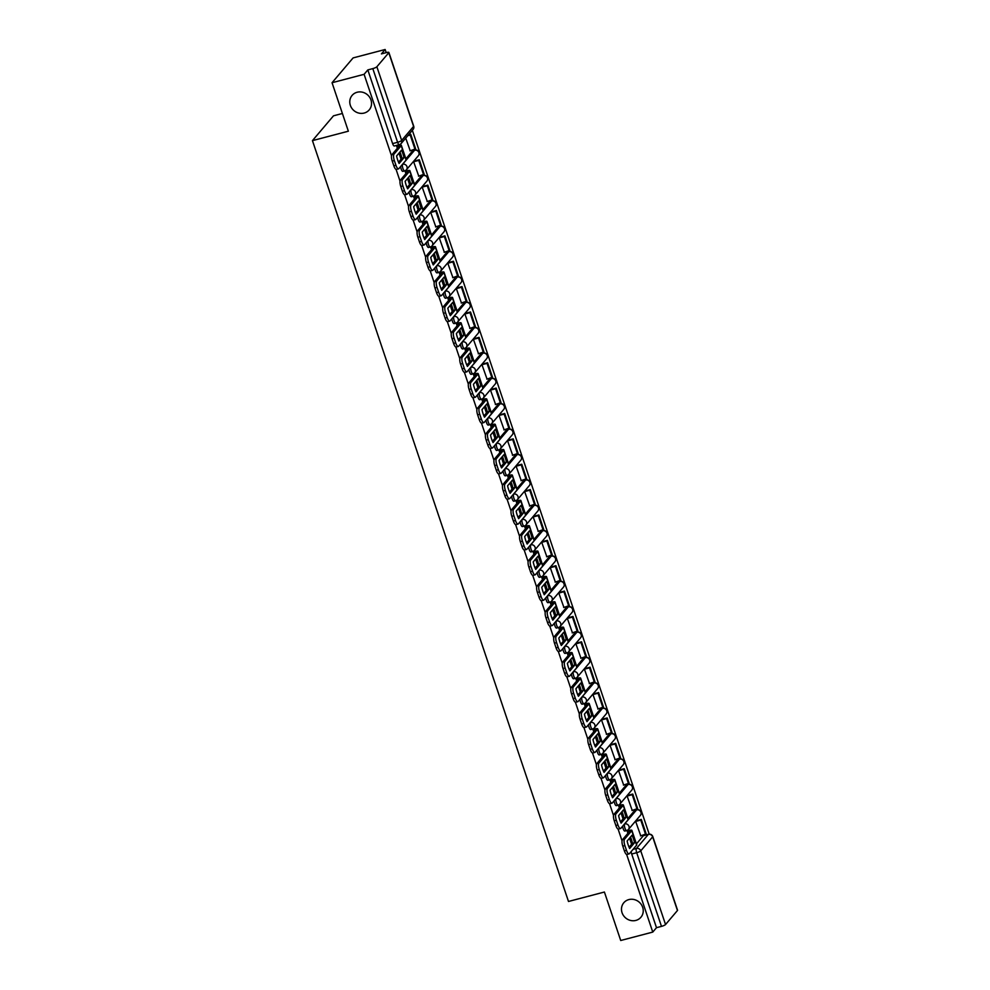 <?xml version="1.0" encoding="UTF-8"?>
<svg xmlns="http://www.w3.org/2000/svg" width="990" height="990" viewBox="0 0 990 990"><rect width="100%" height="100%" fill="white"/><g stroke="black" fill="none" stroke-linecap="round" stroke-linejoin="round"><path stroke-width="1.49" d="M628.86 899.588A11.212 10.407 40.3 0 1 641.248 904.452A11.212 10.407 40.3 0 1 640.914 917.26A11.212 10.407 40.3 0 1 635.865 920.415A11.212 10.407 40.3 0 1 623.477 915.552A11.212 10.407 40.3 0 1 623.811 902.744A11.212 10.407 40.3 0 1 628.86 899.588M357.155 92.243A11.212 10.407 40.3 0 1 369.542 97.094A11.212 10.407 40.3 0 1 369.208 109.902A11.212 10.407 40.3 0 1 364.159 113.058A11.212 10.407 40.3 0 1 351.772 108.207A11.212 10.407 40.3 0 1 352.106 95.399A11.212 10.407 40.3 0 1 357.155 92.243M622.636 826.217A3.502 1.089 75.3 0 0 623.156 828.642A3.502 1.089 75.3 0 0 624.888 831.043L626.658 830.573A3.502 1.089 -104.7 0 1 624.925 828.172A3.502 1.089 -104.7 0 1 624.678 823.928L636.582 809.882A3.502 1.089 -104.7 0 1 636.793 809.746A3.502 1.089 -104.7 0 1 637.102 809.795M614.097 800.836A3.502 1.089 75.3 0 0 614.617 803.274A3.502 1.089 75.3 0 0 616.349 805.662L618.119 805.204A3.502 1.089 -104.7 0 1 616.386 802.803A3.502 1.089 -104.7 0 1 616.139 798.559L628.044 784.513A3.502 1.089 -104.7 0 1 628.254 784.377A3.502 1.089 -104.7 0 1 628.563 784.427M605.558 775.467A3.502 1.089 75.3 0 0 606.078 777.893A3.502 1.089 75.3 0 0 607.811 780.293L609.58 779.823A3.502 1.089 -104.7 0 1 607.848 777.435A3.502 1.089 -104.7 0 1 607.6 773.19L619.517 759.144A3.502 1.089 -104.7 0 1 619.715 759.008A3.502 1.089 -104.7 0 1 620.025 759.058M597.019 750.098A3.502 1.089 75.3 0 0 597.539 752.524A3.502 1.089 75.3 0 0 599.272 754.924L601.041 754.454A3.502 1.089 -104.7 0 1 599.309 752.054A3.502 1.089 -104.7 0 1 599.061 747.809L610.979 733.776A3.502 1.089 -104.7 0 1 611.177 733.64A3.502 1.089 -104.7 0 1 611.486 733.677M588.481 724.73A3.502 1.089 75.3 0 0 589 727.155A3.502 1.089 75.3 0 0 590.733 729.556L592.503 729.086A3.502 1.089 -104.7 0 1 590.77 726.685A3.502 1.089 -104.7 0 1 590.523 722.44L602.44 708.395A3.502 1.089 -104.7 0 1 602.638 708.258A3.502 1.089 -104.7 0 1 602.947 708.308M579.942 699.348A3.502 1.089 75.3 0 0 580.462 701.786A3.502 1.089 75.3 0 0 582.194 704.175L583.964 703.717A3.502 1.089 -104.7 0 1 582.231 701.316A3.502 1.089 -104.7 0 1 581.984 697.071L593.901 683.026A3.502 1.089 -104.7 0 1 594.099 682.89A3.502 1.089 -104.7 0 1 594.408 682.939M571.403 673.98A3.502 1.089 75.3 0 0 571.923 676.405A3.502 1.089 75.3 0 0 573.656 678.806L575.425 678.336A3.502 1.089 -104.7 0 1 573.693 675.947A3.502 1.089 -104.7 0 1 573.445 671.703L585.362 657.657A3.502 1.089 -104.7 0 1 585.56 657.521A3.502 1.089 -104.7 0 1 585.87 657.558M562.865 648.611A3.502 1.089 75.3 0 0 563.384 651.036A3.502 1.089 75.3 0 0 565.117 653.437L566.886 652.967A3.502 1.089 -104.7 0 1 565.154 650.566A3.502 1.089 -104.7 0 1 564.906 646.322L576.824 632.288A3.502 1.089 -104.7 0 1 577.021 632.152A3.502 1.089 -104.7 0 1 577.331 632.189M554.326 623.242A3.502 1.089 75.3 0 0 554.846 625.668A3.502 1.089 75.3 0 0 556.578 628.056L558.348 627.598A3.502 1.089 -104.7 0 1 556.615 625.197A3.502 1.089 -104.7 0 1 556.368 620.953L568.285 606.907A3.502 1.089 -104.7 0 1 568.483 606.771A3.502 1.089 -104.7 0 1 568.792 606.821M545.787 597.861A3.502 1.089 75.3 0 0 546.307 600.287A3.502 1.089 75.3 0 0 548.039 602.687L549.809 602.229A3.502 1.089 -104.7 0 1 548.076 599.829A3.502 1.089 -104.7 0 1 547.829 595.584L559.746 581.538A3.502 1.089 -104.7 0 1 559.944 581.402A3.502 1.089 -104.7 0 1 560.253 581.452M537.248 572.492A3.502 1.089 75.3 0 0 537.768 574.918A3.502 1.089 75.3 0 0 539.5 577.318L541.27 576.848A3.502 1.089 -104.7 0 1 539.538 574.46A3.502 1.089 -104.7 0 1 539.29 570.215L551.207 556.17A3.502 1.089 -104.7 0 1 551.405 556.034A3.502 1.089 -104.7 0 1 551.715 556.071M528.71 547.124A3.502 1.089 75.3 0 0 529.229 549.549A3.502 1.089 75.3 0 0 530.962 551.95L532.731 551.48A3.502 1.089 -104.7 0 1 530.999 549.079A3.502 1.089 -104.7 0 1 530.751 544.834L542.668 530.801A3.502 1.089 -104.7 0 1 542.866 530.652A3.502 1.089 -104.7 0 1 543.176 530.702M520.171 521.742A3.502 1.089 75.3 0 0 520.691 524.18A3.502 1.089 75.3 0 0 522.423 526.569L524.193 526.111A3.502 1.089 -104.7 0 1 522.46 523.71A3.502 1.089 -104.7 0 1 522.213 519.465L534.13 505.42A3.502 1.089 -104.7 0 1 534.328 505.284A3.502 1.089 -104.7 0 1 534.637 505.333M511.632 496.374A3.502 1.089 75.3 0 0 512.152 498.799A3.502 1.089 75.3 0 0 513.884 501.2L515.654 500.742A3.502 1.089 -104.7 0 1 513.921 498.341A3.502 1.089 -104.7 0 1 513.674 494.097L525.591 480.051A3.502 1.089 -104.7 0 1 525.789 479.915A3.502 1.089 -104.7 0 1 526.098 479.964M503.093 471.005A3.502 1.089 75.3 0 0 503.613 473.43A3.502 1.089 75.3 0 0 505.346 475.831L507.115 475.361A3.502 1.089 -104.7 0 1 505.383 472.973A3.502 1.089 -104.7 0 1 505.135 468.728L517.052 454.682A3.502 1.089 -104.7 0 1 517.25 454.546A3.502 1.089 -104.7 0 1 517.56 454.583M494.555 445.636A3.502 1.089 75.3 0 0 495.074 448.062A3.502 1.089 75.3 0 0 496.807 450.462L498.576 449.992A3.502 1.089 -104.7 0 1 496.844 447.591A3.502 1.089 -104.7 0 1 496.596 443.347L508.514 429.301A3.502 1.089 -104.7 0 1 508.712 429.165A3.502 1.089 -104.7 0 1 509.021 429.214M486.016 420.255A3.502 1.089 75.3 0 0 486.536 422.693A3.502 1.089 75.3 0 0 488.268 425.081L490.038 424.623A3.502 1.089 -104.7 0 1 488.305 422.223A3.502 1.089 -104.7 0 1 488.058 417.978L499.975 403.932A3.502 1.089 -104.7 0 1 500.173 403.796A3.502 1.089 -104.7 0 1 500.482 403.846M477.477 394.886A3.502 1.089 75.3 0 0 477.997 397.312A3.502 1.089 75.3 0 0 479.729 399.713L481.499 399.242A3.502 1.089 -104.7 0 1 479.766 396.854A3.502 1.089 -104.7 0 1 479.519 392.609L491.436 378.564A3.502 1.089 -104.7 0 1 491.634 378.428A3.502 1.089 -104.7 0 1 491.943 378.477M468.938 369.518A3.502 1.089 75.3 0 0 469.458 371.943A3.502 1.089 75.3 0 0 471.19 374.344L472.96 373.874A3.502 1.089 -104.7 0 1 471.228 371.473A3.502 1.089 -104.7 0 1 470.98 367.228L482.897 353.195A3.502 1.089 -104.7 0 1 483.095 353.059A3.502 1.089 -104.7 0 1 483.405 353.096M460.4 344.149A3.502 1.089 75.3 0 0 460.919 346.574A3.502 1.089 75.3 0 0 462.652 348.975L464.421 348.505A3.502 1.089 -104.7 0 1 462.689 346.104A3.502 1.089 -104.7 0 1 462.441 341.859L474.358 327.814A3.502 1.089 -104.7 0 1 474.557 327.678A3.502 1.089 -104.7 0 1 474.866 327.727M451.861 318.768A3.502 1.089 75.3 0 0 452.381 321.206A3.502 1.089 75.3 0 0 454.113 323.594L455.883 323.136A3.502 1.089 -104.7 0 1 454.15 320.735A3.502 1.089 -104.7 0 1 453.903 316.491L465.82 302.445A3.502 1.089 -104.7 0 1 466.018 302.309A3.502 1.089 -104.7 0 1 466.327 302.358M443.322 293.399A3.502 1.089 75.3 0 0 443.842 295.824A3.502 1.089 75.3 0 0 445.574 298.225L447.344 297.755A3.502 1.089 -104.7 0 1 445.611 295.367A3.502 1.089 -104.7 0 1 445.364 291.122L457.281 277.076A3.502 1.089 -104.7 0 1 457.479 276.94A3.502 1.089 -104.7 0 1 457.788 276.977M434.796 268.03A3.502 1.089 75.3 0 0 435.303 270.456A3.502 1.089 75.3 0 0 437.036 272.856L438.805 272.386A3.502 1.089 -104.7 0 1 437.073 269.985A3.502 1.089 -104.7 0 1 436.825 265.741L448.742 251.708A3.502 1.089 -104.7 0 1 448.94 251.571A3.502 1.089 -104.7 0 1 449.25 251.608M426.257 242.661A3.502 1.089 75.3 0 0 426.764 245.087A3.502 1.089 75.3 0 0 428.497 247.475L430.266 247.017A3.502 1.089 -104.7 0 1 428.534 244.617A3.502 1.089 -104.7 0 1 428.286 240.372L440.204 226.326A3.502 1.089 -104.7 0 1 440.401 226.19A3.502 1.089 -104.7 0 1 440.711 226.24M417.718 217.28A3.502 1.089 75.3 0 0 418.226 219.706A3.502 1.089 75.3 0 0 419.958 222.106L421.728 221.649A3.502 1.089 -104.7 0 1 419.995 219.248A3.502 1.089 -104.7 0 1 419.748 215.003L431.665 200.958A3.502 1.089 -104.7 0 1 431.863 200.822A3.502 1.089 -104.7 0 1 432.172 200.871M409.179 191.912A3.502 1.089 75.3 0 0 409.687 194.337A3.502 1.089 75.3 0 0 411.419 196.738L413.189 196.268A3.502 1.089 -104.7 0 1 411.456 193.879A3.502 1.089 -104.7 0 1 411.209 189.635L423.126 175.589A3.502 1.089 -104.7 0 1 423.324 175.453A3.502 1.089 -104.7 0 1 423.633 175.49M400.641 166.543A3.502 1.089 75.3 0 0 401.148 168.968A3.502 1.089 75.3 0 0 402.881 171.369L404.65 170.899A3.502 1.089 -104.7 0 1 402.918 168.498A3.502 1.089 -104.7 0 1 402.67 164.253L414.587 150.22A3.502 1.089 -104.7 0 1 414.785 150.072A3.502 1.089 -104.7 0 1 415.095 150.121M649.217 834.174L412.347 130.333M386.199 52.631L385.147 49.5L381.41 53.893L386.409 52.581A3.502 0.705 -18.6 0 1 388.884 52.458A3.502 0.705 -18.6 0 1 388.785 52.73L376.868 66.763L401.668 140.444L413.585 126.398L388.785 52.73M342.392 113.479L333.494 115.818L312.444 140.63L348.356 131.2L332.046 82.727L364.097 74.312L391.496 155.752M332.046 82.727L353.096 57.915L385.147 49.5M636.434 843.888L643.351 835.721L648.351 834.409A3.502 1.089 -104.7 0 1 648.549 834.273A3.502 1.089 -104.7 0 1 648.858 834.323M312.444 140.63L568.495 901.469L604.407 892.027L620.718 940.5L652.769 932.085L626.633 854.444M396.087 169.389L400.034 181.133M404.625 194.77L408.573 206.502M413.164 220.139L417.112 231.87M421.703 245.508L425.65 257.239M430.242 270.876L434.189 282.62M438.78 296.257L442.728 307.989M447.319 321.626L451.267 333.358M455.858 346.995L459.805 358.726M464.397 372.364L468.344 384.108M472.935 397.745L476.883 409.476M481.474 423.114L485.422 434.845M490.013 448.482L493.961 460.226M498.552 473.864L502.499 485.595M507.09 499.232L511.038 510.964M515.629 524.601L519.577 536.332M524.168 549.97L528.115 561.714M532.707 575.351L536.654 587.082M541.245 600.72L545.193 612.451M549.784 626.088L553.732 637.82M558.323 651.457L562.271 663.201M566.862 676.838L570.809 688.57M575.4 702.207L579.348 713.938M583.939 727.576L587.887 739.307M592.478 752.945L596.425 764.688M601.017 778.326L604.964 790.057M609.555 803.694L613.503 815.426M618.094 829.063L622.042 840.807M677.457 910.503L652.658 836.822A3.502 0.705 -18.6 0 0 652.769 836.55L677.556 910.231A3.502 0.705 161.4 0 1 677.457 910.503L665.54 924.536A3.502 0.705 161.4 0 1 661.481 926.38L636.681 852.699A3.502 1.089 -104.7 0 1 636.434 848.455L648.351 834.409A3.502 3.255 -139.7 0 1 652.658 836.822L640.753 850.868L665.54 924.536M652.769 932.085L656.494 927.692L661.481 926.38M367.822 69.919L392.609 143.6L397.609 142.288A3.502 0.705 161.4 0 0 401.668 140.444A3.502 3.255 40.3 0 1 399.539 144.54A3.502 1.089 -104.7 0 1 399.341 144.676A3.502 1.089 -104.7 0 1 397.609 142.288L372.809 68.607L367.822 69.919L364.097 74.312M372.809 68.607A3.502 0.705 -18.6 0 0 376.868 66.763M405.714 138.142L410.219 150.789M414.315 161.073L413.647 161.729L418.758 176.158M405.912 171.06L405.232 171.654L405.9 173.634M422.854 186.442L422.186 187.098L427.296 201.527M414.451 196.441L413.771 197.022L414.439 199.015M431.393 211.81L430.724 212.479L435.835 226.896M422.99 221.81L422.309 222.404L422.978 224.383M439.931 237.179L439.263 237.847L444.374 252.277M431.529 247.178L430.848 247.772L431.516 249.752M448.458 262.56L447.802 263.216L452.913 277.646M440.067 272.547L439.387 273.141L440.055 275.121M456.996 287.929L456.341 288.597L461.451 303.014M448.606 297.928L447.925 298.51L448.594 300.502M465.535 313.298L464.879 313.966L469.99 328.383M457.145 323.297L456.464 323.891L457.132 325.871M474.074 338.667L473.418 339.335L478.529 353.764M465.684 348.666L465.003 349.26L465.671 351.24M482.613 364.048L481.957 364.704L487.068 379.133M474.222 374.034L473.542 374.628L474.21 376.608M491.151 389.417L490.496 390.085L495.606 404.502M482.761 399.416L482.081 400.01L482.749 401.989M499.69 414.785L499.034 415.454L504.145 429.87M491.3 424.784L490.619 425.378L491.288 427.358M508.229 440.166L507.573 440.822L512.684 455.252M499.839 450.153L499.158 450.747L499.826 452.727M516.768 465.535L516.112 466.191L521.223 480.62M508.377 475.522L507.697 476.116L508.365 478.108M525.306 490.904L524.65 491.572L529.761 505.989M516.916 500.903L516.236 501.497L516.904 503.477M533.845 516.273L533.189 516.941L538.3 531.37M525.455 526.272L524.774 526.866L525.442 528.846M542.384 541.654L541.728 542.31L546.839 556.739M533.994 551.64L533.313 552.234L533.981 554.214M550.923 567.023L550.267 567.678L555.378 582.108M542.532 577.021L541.852 577.603L542.52 579.596M559.461 592.391L558.806 593.06L563.916 607.476M551.071 602.39L550.39 602.984L551.059 604.964M568 617.76L567.344 618.428L572.455 632.857M559.61 627.759L558.929 628.353L559.597 630.333M576.539 643.141L575.883 643.797L580.994 658.226M568.149 653.128L567.468 653.722L568.136 655.702M585.078 668.51L584.422 669.178L589.533 683.595M576.687 678.509L576.007 679.091L576.675 681.083M593.616 693.879L592.961 694.547L598.071 708.964M585.226 703.878L584.546 704.472L585.214 706.452M602.155 719.247L601.499 719.916L606.61 734.345M593.765 729.246L593.084 729.84L593.753 731.82M610.694 744.629L610.038 745.284L615.149 759.714M602.304 754.615L601.623 755.209L602.291 757.189M619.233 769.997L618.577 770.666L623.688 785.082M610.842 779.996L610.162 780.59L610.83 782.57M627.771 795.366L627.115 796.034L632.226 810.451M619.381 805.365L618.701 805.959L619.369 807.939M636.31 820.747L635.654 821.403L640.765 835.832M627.92 830.734L627.239 831.328L627.908 833.308M627.895 818.52L634.813 810.352L636.582 809.882A3.502 3.255 -139.7 0 1 640.357 815.413A3.502 3.502 0 0 0 636.793 809.746L635.023 810.216A3.502 1.089 75.3 0 0 634.813 810.352M619.356 793.139L626.274 784.983L628.044 784.513A3.502 3.255 -139.7 0 1 631.818 790.032A3.502 3.502 0 0 0 628.254 784.377L626.484 784.847A3.502 1.089 75.3 0 0 626.274 784.983M610.818 767.77L617.735 759.615L619.517 759.144A3.502 3.255 -139.7 0 1 623.279 764.664A3.502 3.502 0 0 0 619.715 759.008L617.946 759.479A3.502 1.089 75.3 0 0 617.735 759.615M602.279 742.401L609.197 734.234L610.979 733.776A3.502 3.255 -139.7 0 1 614.74 739.295A3.502 3.502 0 0 0 611.177 733.64L609.407 734.097A3.502 1.089 75.3 0 0 609.197 734.234M593.74 717.032L600.658 708.865L602.44 708.395A3.502 3.255 -139.7 0 1 606.202 713.914A3.502 3.502 0 0 0 602.638 708.258L600.868 708.729A3.502 1.089 75.3 0 0 600.658 708.865M585.201 691.651L592.119 683.496L593.901 683.026A3.502 3.255 -139.7 0 1 597.663 688.545A3.502 3.502 0 0 0 594.099 682.89L592.329 683.36A3.502 1.089 75.3 0 0 592.119 683.496M576.663 666.282L583.58 658.115L585.362 657.657A3.502 3.255 -139.7 0 1 589.124 663.176A3.502 3.502 0 0 0 585.56 657.521L583.791 657.979A3.502 1.089 75.3 0 0 583.58 658.115M568.124 640.914L575.042 632.746L576.824 632.288A3.502 3.255 -139.7 0 1 580.586 637.808A3.502 3.502 0 0 0 577.021 632.152L575.252 632.61A3.502 1.089 75.3 0 0 575.042 632.746M559.585 615.545L566.503 607.377L568.285 606.907A3.502 3.255 -139.7 0 1 572.047 612.426A3.502 3.502 0 0 0 568.483 606.771L566.713 607.241A3.502 1.089 75.3 0 0 566.503 607.377M551.046 590.164L557.964 582.009L559.746 581.538A3.502 3.255 -139.7 0 1 563.508 587.058A3.502 3.502 0 0 0 559.944 581.402L558.174 581.873A3.502 1.089 75.3 0 0 557.964 582.009M542.508 564.795L549.425 556.628L551.207 556.17A3.502 3.255 -139.7 0 1 554.969 561.689A3.502 3.502 0 0 0 551.405 556.034L549.636 556.491A3.502 1.089 75.3 0 0 549.425 556.628M533.969 539.426L540.886 531.259L542.668 530.801A3.502 3.255 -139.7 0 1 546.431 536.32A3.502 3.502 0 0 0 542.866 530.652L541.097 531.123A3.502 1.089 75.3 0 0 540.886 531.259M525.43 514.045L532.348 505.89L534.13 505.42A3.502 3.255 -139.7 0 1 537.892 510.939A3.502 3.502 0 0 0 534.328 505.284L532.558 505.754A3.502 1.089 75.3 0 0 532.348 505.89M516.891 488.676L523.809 480.521L525.591 480.051A3.502 3.255 -139.7 0 1 529.353 485.57A3.502 3.502 0 0 0 525.789 479.915L524.019 480.385A3.502 1.089 75.3 0 0 523.809 480.521M508.353 463.308L515.27 455.14L517.052 454.682A3.502 3.255 -139.7 0 1 520.814 460.202A3.502 3.502 0 0 0 517.25 454.546L515.481 455.004A3.502 1.089 75.3 0 0 515.27 455.14M499.814 437.939L506.732 429.771L508.514 429.301A3.502 3.255 -139.7 0 1 512.275 434.833A3.502 3.502 0 0 0 508.712 429.165L506.942 429.635A3.502 1.089 75.3 0 0 506.732 429.771M491.275 412.558L498.193 404.403L499.975 403.932A3.502 3.255 -139.7 0 1 503.737 409.452A3.502 3.502 0 0 0 500.173 403.796L498.403 404.267A3.502 1.089 75.3 0 0 498.193 404.403M482.736 387.189L489.654 379.034L491.436 378.564A3.502 3.255 -139.7 0 1 495.198 384.083A3.502 3.502 0 0 0 491.634 378.428L489.864 378.885A3.502 1.089 75.3 0 0 489.654 379.034M474.198 361.82L481.115 353.653L482.897 353.195A3.502 3.255 -139.7 0 1 486.659 358.714A3.502 3.502 0 0 0 483.095 353.059L481.326 353.517A3.502 1.089 75.3 0 0 481.115 353.653M465.659 336.452L472.577 328.284L474.358 327.814A3.502 3.255 -139.7 0 1 478.121 333.333A3.502 3.502 0 0 0 474.557 327.678L472.787 328.148A3.502 1.089 75.3 0 0 472.577 328.284M457.12 311.07L464.05 302.915L465.82 302.445A3.502 3.255 -139.7 0 1 469.582 307.964A3.502 3.502 0 0 0 466.018 302.309L464.248 302.779A3.502 1.089 75.3 0 0 464.05 302.915M448.581 285.702L455.511 277.534L457.281 277.076A3.502 3.255 -139.7 0 1 461.043 282.596A3.502 3.502 0 0 0 457.479 276.94L455.709 277.398A3.502 1.089 75.3 0 0 455.511 277.534M440.043 260.333L446.973 252.165L448.742 251.708A3.502 3.255 -139.7 0 1 452.504 257.227A3.502 3.502 0 0 0 448.94 251.571L447.171 252.029A3.502 1.089 75.3 0 0 446.973 252.165M431.504 234.964L438.434 226.797L440.204 226.326A3.502 3.255 -139.7 0 1 443.966 231.846A3.502 3.502 0 0 0 440.401 226.19L438.632 226.661A3.502 1.089 75.3 0 0 438.434 226.797M422.965 209.583L429.895 201.428L431.665 200.958A3.502 3.255 -139.7 0 1 435.427 206.477A3.502 3.502 0 0 0 431.863 200.822L430.093 201.292A3.502 1.089 75.3 0 0 429.895 201.428M414.426 184.214L421.356 176.047L423.126 175.589A3.502 3.255 -139.7 0 1 426.888 181.108A3.502 3.502 0 0 0 423.324 175.453L421.554 175.911A3.502 1.089 75.3 0 0 421.356 176.047M405.888 158.846L412.818 150.678L414.587 150.22A3.502 3.255 -139.7 0 1 418.349 155.739A3.502 3.502 0 0 0 414.785 150.072L413.016 150.542A3.502 1.089 75.3 0 0 412.818 150.678M397.374 145.691L396.693 146.285L397.361 148.265M629.541 838.184L631.595 844.284M398.995 153.141L401.049 159.242M407.534 178.509L409.588 184.61M416.072 203.878L418.127 209.991M424.611 229.247L426.665 235.36M433.15 254.628L435.204 260.729M441.689 279.997L443.743 286.11M450.227 305.365L452.282 311.479M458.766 330.734L460.82 336.848M467.305 356.115L469.359 362.216M475.844 381.484L477.898 387.597M484.382 406.853L486.437 412.966M492.921 432.234L494.975 438.335M501.46 457.603L503.514 463.704M509.999 482.971L512.053 489.085M518.537 508.34L520.591 514.454M527.076 533.721L529.13 539.822M535.615 559.09L537.669 565.191M544.154 584.459L546.208 590.572M552.692 609.828L554.746 615.941M561.231 635.209L563.285 641.31M569.77 660.577L571.824 666.691M578.308 685.946L580.363 692.06M586.847 711.315L588.902 717.428M595.386 736.696L597.44 742.797M603.925 762.065L605.979 768.178M612.464 787.434L614.518 793.547M621.002 812.815L623.057 818.916M656.494 927.692L631.694 854.011A3.502 1.089 -104.7 0 1 631.175 851.586M392.609 143.6A3.502 1.089 75.3 0 0 394.342 145.988L399.341 144.676A3.502 3.502 0 0 0 401.123 143.562L413.028 129.517A3.502 3.502 0 0 0 413.684 126.126L388.884 52.458M402.93 153.735A10.865 3.378 75.3 0 0 401.482 150.208L396.594 155.975A10.865 3.378 -104.7 0 0 399.106 163.449L403.994 157.695A10.865 3.378 75.3 0 0 402.93 153.735M398.537 162.212L401.903 158.239A10.865 3.378 75.3 0 0 400.839 154.279A10.865 3.378 75.3 0 0 399.96 152.002M396.718 146.359L399.118 146.198L391.867 154.737L393.971 154.18L401.21 145.654A4.381 0.891 -18.6 0 0 401.334 145.307A4.381 0.891 -18.6 0 0 398.228 145.468L397.139 145.753M409.984 150.839L415.639 148.859L410.763 134.38L408.375 135.011M415.082 149.502L410.219 135.024L410.763 134.38M407.818 135.655L410.219 135.024M398.525 168.869L396.433 169.414A5.259 1.634 -104.7 0 1 393.834 165.813L395.938 165.268A5.259 1.634 75.3 0 0 398.525 168.869A5.259 1.634 75.3 0 0 398.834 168.659L406.073 160.12A4.381 0.891 -18.6 0 0 406.209 159.786L401.334 145.307M393.971 154.18A5.259 1.634 75.3 0 0 394.342 160.553L392.25 161.098A5.259 1.634 -104.7 0 1 391.867 154.737M395.938 165.268L394.342 160.553M393.834 165.813L392.25 161.098M401.903 158.239L403.994 157.695M411.469 179.103A10.865 3.378 75.3 0 0 410.021 175.577L405.133 181.343A10.865 3.378 -104.7 0 0 407.645 188.83L412.533 183.063A10.865 3.378 75.3 0 0 411.469 179.103M407.076 187.58L410.442 183.608A10.865 3.378 75.3 0 0 409.377 179.648A10.865 3.378 75.3 0 0 408.499 177.371M405.257 171.74L407.657 171.567L400.406 180.106L402.509 179.561L409.749 171.022A4.381 0.891 -18.6 0 0 409.872 170.676A4.381 0.891 -18.6 0 0 406.766 170.837L405.677 171.121M418.522 176.22L424.178 174.228L419.302 159.761L414.191 161.098M423.621 174.871L418.758 160.405L419.302 159.761M413.659 161.741L418.758 160.405M407.063 194.238L404.972 194.783A5.259 1.634 -104.7 0 1 402.373 191.194L404.464 190.637A5.259 1.634 75.3 0 0 407.063 194.238A5.259 1.634 75.3 0 0 407.373 194.028L414.612 185.501A4.381 0.891 -18.6 0 0 414.748 185.155L409.872 170.676M402.509 179.561A5.259 1.634 75.3 0 0 402.881 185.922L400.789 186.479A5.259 1.634 -104.7 0 1 400.406 180.106M404.464 190.637L402.881 185.922M402.373 191.194L400.789 186.479M410.442 183.608L412.533 183.063M420.007 204.472A10.865 3.378 75.3 0 0 418.56 200.958L413.671 206.712A10.865 3.378 -104.7 0 0 416.184 214.199L421.072 208.432A10.865 3.378 75.3 0 0 420.007 204.472M415.614 212.961L418.98 208.989A10.865 3.378 75.3 0 0 417.916 205.029A10.865 3.378 75.3 0 0 417.038 202.74M413.795 197.109L416.196 196.948L408.944 205.475L411.048 204.93L418.287 196.391A4.381 0.891 -18.6 0 0 418.411 196.057A4.381 0.891 -18.6 0 0 415.305 196.206L414.216 196.49M427.061 201.589L432.717 199.609L427.841 185.13L422.718 186.479M432.16 200.252L427.296 185.774L427.841 185.13M422.198 187.11L427.296 185.774M415.602 219.607L413.511 220.164A5.259 1.634 -104.7 0 1 410.912 216.562L413.003 216.018A5.259 1.634 75.3 0 0 415.602 219.607A5.259 1.634 75.3 0 0 415.911 219.396L423.151 210.87A4.381 0.891 -18.6 0 0 423.287 210.524L418.411 196.057M411.048 204.93A5.259 1.634 75.3 0 0 411.419 211.291L409.328 211.848A5.259 1.634 -104.7 0 1 408.944 205.475M413.003 216.018L411.419 211.291M410.912 216.562L409.328 211.848M418.98 208.989L421.072 208.432M428.546 229.841A10.865 3.378 75.3 0 0 427.098 226.326L422.21 232.093A10.865 3.378 -104.7 0 0 424.722 239.568L429.611 233.801A10.865 3.378 75.3 0 0 428.546 229.841M424.153 238.33L427.519 234.358A10.865 3.378 75.3 0 0 426.455 230.398A10.865 3.378 75.3 0 0 425.576 228.108M422.334 222.478L424.735 222.317L417.483 230.856L419.587 230.299L426.826 221.76A4.381 0.891 -18.6 0 0 426.95 221.426A4.381 0.891 -18.6 0 0 423.844 221.587L422.755 221.871M435.6 226.958L441.255 224.978L436.38 210.499L431.256 211.848M440.699 225.621L435.835 211.142L436.38 210.499M430.737 212.491L435.835 211.142M424.141 244.976L422.049 245.532A5.259 1.634 -104.7 0 1 419.451 241.931L421.542 241.387A5.259 1.634 75.3 0 0 424.141 244.976A5.259 1.634 75.3 0 0 424.45 244.778L431.69 236.239A4.381 0.891 -18.6 0 0 431.826 235.905L426.95 221.426M419.587 230.299A5.259 1.634 75.3 0 0 419.958 236.672L417.867 237.216A5.259 1.634 -104.7 0 1 417.483 230.856M421.542 241.387L419.958 236.672M419.451 241.931L417.867 237.216M427.519 234.358L429.611 233.801M437.085 255.222A10.865 3.378 75.3 0 0 435.637 251.695L430.749 257.462A10.865 3.378 -104.7 0 0 433.261 264.936L438.149 259.182A10.865 3.378 75.3 0 0 437.085 255.222M432.692 263.699L436.058 259.726A10.865 3.378 75.3 0 0 434.994 255.767A10.865 3.378 75.3 0 0 434.115 253.49M430.873 247.859L433.274 247.686L426.022 256.224L428.125 255.667L435.365 247.141A4.381 0.891 -18.6 0 0 435.489 246.795A4.381 0.891 -18.6 0 0 432.382 246.956L431.293 247.24M444.139 252.339L449.794 250.346L444.918 235.868L439.795 237.216M449.237 250.99L444.374 236.523L444.918 235.868M439.275 237.86L444.374 236.523M432.68 270.357L430.588 270.901A5.259 1.634 -104.7 0 1 427.989 267.3L430.081 266.756A5.259 1.634 75.3 0 0 432.68 270.357A5.259 1.634 75.3 0 0 432.989 270.146L440.228 261.608A4.381 0.891 -18.6 0 0 440.352 261.273L435.489 246.795M428.125 255.667A5.259 1.634 75.3 0 0 428.497 262.041L426.405 262.585A5.259 1.634 -104.7 0 1 426.022 256.224M430.081 266.756L428.497 262.041M427.989 267.3L426.405 262.585M436.058 259.726L438.149 259.182M445.624 280.591A10.865 3.378 75.3 0 0 444.176 277.064L439.288 282.831A10.865 3.378 -104.7 0 0 441.8 290.317L446.688 284.551A10.865 3.378 75.3 0 0 445.624 280.591M441.231 289.08L444.597 285.095A10.865 3.378 75.3 0 0 443.52 281.135A10.865 3.378 75.3 0 0 442.654 278.858M439.411 273.228L441.812 273.054L434.561 281.593L436.664 281.049L443.904 272.51A4.381 0.891 -18.6 0 0 444.027 272.163A4.381 0.891 -18.6 0 0 440.921 272.324L439.832 272.609M452.678 277.707L458.333 275.715L453.457 261.249L448.334 262.585M457.776 276.371L452.913 261.892L453.457 261.249M447.814 263.229L452.913 261.892M441.218 295.725L439.127 296.27A5.259 1.634 -104.7 0 1 436.528 292.681L438.62 292.124A5.259 1.634 75.3 0 0 441.218 295.725A5.259 1.634 75.3 0 0 441.528 295.515L448.767 286.989A4.381 0.891 -18.6 0 0 448.891 286.642L444.027 272.163M436.664 281.049A5.259 1.634 75.3 0 0 437.036 287.409L434.944 287.966A5.259 1.634 -104.7 0 1 434.561 281.593M438.62 292.124L437.036 287.409M436.528 292.681L434.944 287.966M444.597 285.095L446.688 284.551M454.163 305.96A10.865 3.378 75.3 0 0 452.715 302.445L447.827 308.199A10.865 3.378 -104.7 0 0 450.339 315.686L455.227 309.92A10.865 3.378 75.3 0 0 454.163 305.96M449.769 314.449L453.135 310.476A10.865 3.378 75.3 0 0 452.059 306.516A10.865 3.378 75.3 0 0 451.193 304.227M447.95 298.596L450.339 298.435L443.099 306.962L445.203 306.417L452.442 297.879A4.381 0.891 -18.6 0 0 452.566 297.545A4.381 0.891 -18.6 0 0 449.46 297.693L448.371 297.99M461.216 303.076L466.872 301.096L461.996 286.617L456.873 287.966M466.315 301.74L461.451 287.261L461.996 286.617M456.353 288.597L461.451 287.261M449.757 321.094L447.666 321.651A5.259 1.634 -104.7 0 1 445.067 318.05L447.158 317.505A5.259 1.634 75.3 0 0 449.757 321.094A5.259 1.634 75.3 0 0 450.066 320.896L457.306 312.357A4.381 0.891 -18.6 0 0 457.43 312.011L452.566 297.545M445.203 306.417A5.259 1.634 75.3 0 0 445.574 312.778L443.483 313.335A5.259 1.634 -104.7 0 1 443.099 306.962M447.158 317.505L445.574 312.778M445.067 318.05L443.483 313.335M453.135 310.476L455.227 309.92M462.701 331.328A10.865 3.378 75.3 0 0 461.253 327.814L456.365 333.581A10.865 3.378 -104.7 0 0 458.877 341.055L463.766 335.288A10.865 3.378 75.3 0 0 462.701 331.328M458.308 339.818L461.674 335.845A10.865 3.378 75.3 0 0 460.598 331.885A10.865 3.378 75.3 0 0 459.731 329.608M456.489 323.965L458.877 323.804L451.638 332.343L453.742 331.786L460.981 323.247A4.381 0.891 -18.6 0 0 461.105 322.913A4.381 0.891 -18.6 0 0 457.999 323.074L456.91 323.359M469.755 328.445L475.41 326.465L470.535 311.986L465.411 313.335M474.854 327.108L469.99 312.63L470.535 311.986M464.892 313.978L469.99 312.63M458.296 346.463L456.204 347.02A5.259 1.634 -104.7 0 1 453.606 343.419L455.697 342.874A5.259 1.634 75.3 0 0 458.296 346.463A5.259 1.634 75.3 0 0 458.605 346.265L465.845 337.726A4.381 0.891 -18.6 0 0 465.968 337.392L461.105 322.913M453.742 331.786A5.259 1.634 75.3 0 0 454.113 338.159L452.022 338.704A5.259 1.634 -104.7 0 1 451.638 332.343M455.697 342.874L454.113 338.159M453.606 343.419L452.022 338.704M461.674 335.845L463.766 335.288M471.24 356.709A10.865 3.378 75.3 0 0 469.792 353.183L464.904 358.949A10.865 3.378 -104.7 0 0 467.416 366.424L472.304 360.669A10.865 3.378 75.3 0 0 471.24 356.709M466.847 365.186L470.213 361.214A10.865 3.378 75.3 0 0 469.136 357.254A10.865 3.378 75.3 0 0 468.27 354.977M465.028 349.346L467.416 349.173L460.177 357.712L462.281 357.155L469.52 348.629A4.381 0.891 -18.6 0 0 469.644 348.282A4.381 0.891 -18.6 0 0 466.538 348.443L465.449 348.728M478.294 353.826L483.949 351.834L479.073 337.355L473.95 338.704M483.392 352.477L478.529 338.011L479.073 337.355M473.43 339.347L478.529 338.011M466.835 371.844L464.743 372.389A5.259 1.634 -104.7 0 1 462.144 368.8L464.236 368.243A5.259 1.634 75.3 0 0 466.835 371.844A5.259 1.634 75.3 0 0 467.144 371.634L474.383 363.095A4.381 0.891 -18.6 0 0 474.507 362.761L469.644 348.282M462.281 357.155A5.259 1.634 75.3 0 0 462.652 363.528L460.56 364.072A5.259 1.634 -104.7 0 1 460.177 357.712M464.236 368.243L462.652 363.528M462.144 368.8L460.56 364.072M470.213 361.214L472.304 360.669M479.779 382.078A10.865 3.378 75.3 0 0 478.331 378.551L473.443 384.318A10.865 3.378 -104.7 0 0 475.955 391.805L480.843 386.038A10.865 3.378 75.3 0 0 479.779 382.078M475.386 390.567L478.752 386.583A10.865 3.378 75.3 0 0 477.675 382.623A10.865 3.378 75.3 0 0 476.809 380.346M473.567 374.715L475.955 374.542L468.716 383.081L470.819 382.536L478.059 373.997A4.381 0.891 -18.6 0 0 478.182 373.663A4.381 0.891 -18.6 0 0 475.076 373.812L473.987 374.096M486.832 379.195L492.488 377.202L487.612 362.736L482.489 364.072M491.931 377.858L487.068 363.38L487.612 362.736M481.969 364.716L487.068 363.38M475.373 397.213L473.282 397.757A5.259 1.634 -104.7 0 1 470.683 394.168L472.775 393.612A5.259 1.634 75.3 0 0 475.373 397.213A5.259 1.634 75.3 0 0 475.683 397.002L482.922 388.476A4.381 0.891 -18.6 0 0 483.046 388.13L478.182 373.663M470.819 382.536A5.259 1.634 75.3 0 0 471.19 388.897L469.099 389.454A5.259 1.634 -104.7 0 1 468.716 383.081M472.775 393.612L471.19 388.897M470.683 394.168L469.099 389.454M478.752 386.583L480.843 386.038M488.318 407.447A10.865 3.378 75.3 0 0 486.87 403.932L481.982 409.687A10.865 3.378 -104.7 0 0 484.494 417.174L489.382 411.407A10.865 3.378 75.3 0 0 488.318 407.447M483.924 415.936L487.29 411.964A10.865 3.378 75.3 0 0 486.214 408.004A10.865 3.378 75.3 0 0 485.348 405.714M482.105 400.084L484.494 399.923L477.254 408.449L479.358 407.905L486.597 399.366A4.381 0.891 -18.6 0 0 486.721 399.032A4.381 0.891 -18.6 0 0 483.615 399.18L482.526 399.477M495.371 404.564L501.027 402.584L496.151 388.105L491.028 389.454M500.47 403.227L495.606 388.748L496.151 388.105M490.496 390.085L495.606 388.748M483.912 422.582L481.821 423.138A5.259 1.634 -104.7 0 1 479.222 419.537L481.313 418.993A5.259 1.634 75.3 0 0 483.912 422.582A5.259 1.634 75.3 0 0 484.221 422.384L491.461 413.845A4.381 0.891 -18.6 0 0 491.585 413.511L486.721 399.032M479.358 407.905A5.259 1.634 75.3 0 0 479.729 414.278L477.638 414.822A5.259 1.634 -104.7 0 1 477.254 408.449M481.313 418.993L479.729 414.278M479.222 419.537L477.638 414.822M487.29 411.964L489.382 411.407M496.856 432.828A10.865 3.378 75.3 0 0 495.408 429.301L490.52 435.068A10.865 3.378 -104.7 0 0 493.032 442.542L497.921 436.788A10.865 3.378 75.3 0 0 496.856 432.828M492.463 441.305L495.829 437.332A10.865 3.378 75.3 0 0 494.753 433.373A10.865 3.378 75.3 0 0 493.886 431.096M490.644 425.453L493.032 425.292L485.793 433.83L487.897 433.274L495.136 424.747A4.381 0.891 -18.6 0 0 495.26 424.401A4.381 0.891 -18.6 0 0 492.154 424.562L491.065 424.846M503.91 429.932L509.565 427.952L504.69 413.474L499.566 414.822M509.009 428.596L504.145 414.117L504.69 413.474M499.034 415.466L504.145 414.117M492.451 447.95L490.359 448.507A5.259 1.634 -104.7 0 1 487.761 444.906L489.852 444.361A5.259 1.634 75.3 0 0 492.451 447.95A5.259 1.634 75.3 0 0 492.76 447.752L500 439.214A4.381 0.891 -18.6 0 0 500.123 438.879L495.26 424.401M487.897 433.274A5.259 1.634 75.3 0 0 488.268 439.647L486.177 440.191A5.259 1.634 -104.7 0 1 485.793 433.83M489.852 444.361L488.268 439.647M487.761 444.906L486.177 440.191M495.829 437.332L497.921 436.788M505.395 458.197A10.865 3.378 75.3 0 0 503.947 454.67L499.059 460.437A10.865 3.378 -104.7 0 0 501.571 467.924L506.459 462.157A10.865 3.378 75.3 0 0 505.395 458.197M501.002 466.674L504.368 462.701A10.865 3.378 75.3 0 0 503.291 458.741A10.865 3.378 75.3 0 0 502.425 456.464M499.183 450.834L501.571 450.66L494.332 459.199L496.423 458.642L503.675 450.116A4.381 0.891 -18.6 0 0 503.799 449.769A4.381 0.891 -18.6 0 0 500.693 449.93L499.604 450.215M512.449 455.313L518.104 453.321L513.228 438.855L508.105 440.191M517.547 453.964L512.684 439.498L513.228 438.855M507.573 440.835L512.684 439.498M500.989 473.331L498.898 473.876A5.259 1.634 -104.7 0 1 496.299 470.287L498.391 469.73A5.259 1.634 75.3 0 0 500.989 473.331A5.259 1.634 75.3 0 0 501.299 473.121L508.538 464.582A4.381 0.891 -18.6 0 0 508.662 464.248L503.799 449.769M496.423 458.642A5.259 1.634 75.3 0 0 496.807 465.015L494.715 465.56A5.259 1.634 -104.7 0 1 494.332 459.199M498.391 469.73L496.807 465.015M496.299 470.287L494.715 465.56M504.368 462.701L506.459 462.157M513.934 483.565A10.865 3.378 75.3 0 0 512.486 480.051L507.598 485.805A10.865 3.378 -104.7 0 0 510.11 493.292L514.998 487.525A10.865 3.378 75.3 0 0 513.934 483.565M509.541 492.055L512.907 488.082A10.865 3.378 75.3 0 0 511.83 484.122A10.865 3.378 75.3 0 0 510.964 481.833M507.721 476.202L510.11 476.029L502.871 484.568L504.962 484.023L512.214 475.485A4.381 0.891 -18.6 0 0 512.337 475.15A4.381 0.891 -18.6 0 0 509.231 475.299L508.142 475.584M520.988 480.682L526.63 478.702L521.767 464.223L516.644 465.56M526.086 479.346L521.223 464.867L521.767 464.223M516.112 466.203L521.223 464.867M509.528 498.7L507.437 499.245A5.259 1.634 -104.7 0 1 504.838 495.656L506.93 495.099A5.259 1.634 75.3 0 0 509.528 498.7A5.259 1.634 75.3 0 0 509.838 498.49L517.077 489.963A4.381 0.891 -18.6 0 0 517.201 489.617L512.337 475.15M504.962 484.023A5.259 1.634 75.3 0 0 505.346 490.384L503.254 490.941A5.259 1.634 -104.7 0 1 502.871 484.568M506.93 495.099L505.346 490.384M504.838 495.656L503.254 490.941M512.907 488.082L514.998 487.525M522.472 508.934A10.865 3.378 75.3 0 0 521.025 505.42L516.136 511.187A10.865 3.378 -104.7 0 0 518.649 518.661L523.537 512.894A10.865 3.378 75.3 0 0 522.472 508.934M518.079 517.423L521.445 513.451A10.865 3.378 75.3 0 0 520.369 509.491A10.865 3.378 75.3 0 0 519.503 507.202M516.26 501.571L518.649 501.41L511.409 509.937L513.501 509.392L520.752 500.853A4.381 0.891 -18.6 0 0 520.876 500.519A4.381 0.891 -18.6 0 0 517.77 500.68L516.681 500.965M529.526 506.051L535.169 504.071L530.306 489.592L525.183 490.941M534.625 504.714L529.761 490.236L530.306 489.592M524.65 491.572L529.761 490.236M518.067 524.069L515.976 524.626A5.259 1.634 -104.7 0 1 513.377 521.025L515.468 520.48A5.259 1.634 75.3 0 0 518.067 524.069A5.259 1.634 75.3 0 0 518.376 523.871L525.616 515.332A4.381 0.891 -18.6 0 0 525.74 514.998L520.876 500.519M513.501 509.392A5.259 1.634 75.3 0 0 513.884 515.765L511.793 516.31A5.259 1.634 -104.7 0 1 511.409 509.937M515.468 520.48L513.884 515.765M513.377 521.025L511.793 516.31M521.445 513.451L523.537 512.894M531.011 534.315A10.865 3.378 75.3 0 0 529.563 530.788L524.675 536.555A10.865 3.378 -104.7 0 0 527.187 544.03L532.076 538.275A10.865 3.378 75.3 0 0 531.011 534.315M526.618 542.792L529.984 538.82A10.865 3.378 75.3 0 0 528.908 534.86A10.865 3.378 75.3 0 0 528.041 532.583M524.799 526.94L527.187 526.779L519.948 535.318L522.039 534.761L529.291 526.235A4.381 0.891 -18.6 0 0 529.415 525.888A4.381 0.891 -18.6 0 0 526.309 526.049L525.22 526.333M538.065 531.42L543.708 529.44L538.845 514.961L533.721 516.31M543.163 530.083L538.3 515.604L538.845 514.961M533.189 516.953L538.3 515.604M526.606 549.45L524.514 549.995A5.259 1.634 -104.7 0 1 521.916 546.393L524.007 545.849A5.259 1.634 75.3 0 0 526.606 549.45A5.259 1.634 75.3 0 0 526.915 549.24L534.154 540.701A4.381 0.891 -18.6 0 0 534.278 540.367L529.415 525.888M522.039 534.761A5.259 1.634 75.3 0 0 522.423 541.134L520.332 541.679A5.259 1.634 -104.7 0 1 519.948 535.318M524.007 545.849L522.423 541.134M521.916 546.393L520.332 541.679M529.984 538.82L532.076 538.275M539.55 559.684A10.865 3.378 75.3 0 0 538.102 556.157L533.214 561.924A10.865 3.378 -104.7 0 0 535.726 569.411L540.614 563.644A10.865 3.378 75.3 0 0 539.55 559.684M535.157 568.161L538.523 564.189A10.865 3.378 75.3 0 0 537.446 560.229A10.865 3.378 75.3 0 0 536.58 557.952M533.338 552.321L535.726 552.148L528.487 560.687L530.578 560.142L537.83 551.603A4.381 0.891 -18.6 0 0 537.954 551.257A4.381 0.891 -18.6 0 0 534.847 551.418L533.759 551.702M546.604 556.801L552.247 554.808L547.383 540.342L542.26 541.679M551.702 555.452L546.839 540.986L547.383 540.342M541.728 542.322L546.839 540.986M535.144 574.819L533.053 575.363A5.259 1.634 -104.7 0 1 530.454 571.774L532.546 571.218A5.259 1.634 75.3 0 0 535.144 574.819A5.259 1.634 75.3 0 0 535.454 574.608L542.693 566.082A4.381 0.891 -18.6 0 0 542.817 565.736L537.954 551.257M530.578 560.142A5.259 1.634 75.3 0 0 530.962 566.503L528.87 567.06A5.259 1.634 -104.7 0 1 528.487 560.687M532.546 571.218L530.962 566.503M530.454 571.774L528.87 567.06M538.523 564.189L540.614 563.644M548.089 585.053A10.865 3.378 75.3 0 0 546.641 581.538L541.753 587.293A10.865 3.378 -104.7 0 0 544.265 594.78L549.153 589.013A10.865 3.378 75.3 0 0 548.089 585.053M543.696 593.542L547.062 589.57A10.865 3.378 75.3 0 0 545.985 585.61A10.865 3.378 75.3 0 0 545.119 583.32M541.876 577.69L544.265 577.529L537.025 586.055L539.117 585.511L546.369 576.972A4.381 0.891 -18.6 0 0 546.492 576.638A4.381 0.891 -18.6 0 0 543.386 576.786L542.297 577.071M555.143 582.169L560.786 580.189L555.922 565.711L550.799 567.06M560.241 580.833L555.378 566.354L555.922 565.711M550.267 567.691L555.378 566.354M543.683 600.188L541.592 600.744A5.259 1.634 -104.7 0 1 538.993 597.143L541.085 596.599A5.259 1.634 75.3 0 0 543.683 600.188A5.259 1.634 75.3 0 0 543.993 599.99L551.232 591.451A4.381 0.891 -18.6 0 0 551.356 591.104L546.492 576.638M539.117 585.511A5.259 1.634 75.3 0 0 539.5 591.871L537.409 592.428A5.259 1.634 -104.7 0 1 537.025 586.055M541.085 596.599L539.5 591.871M538.993 597.143L537.409 592.428M547.062 589.57L549.153 589.013M556.628 610.422A10.865 3.378 75.3 0 0 555.18 606.907L550.292 612.674A10.865 3.378 -104.7 0 0 552.804 620.148L557.692 614.382A10.865 3.378 75.3 0 0 556.628 610.422M552.234 618.911L555.6 614.939A10.865 3.378 75.3 0 0 554.524 610.979A10.865 3.378 75.3 0 0 553.658 608.689M550.415 603.058L552.804 602.898L545.564 611.436L547.656 610.88L554.907 602.341A4.381 0.891 -18.6 0 0 555.031 602.007A4.381 0.891 -18.6 0 0 551.925 602.168L550.836 602.452M563.681 607.538L569.324 605.558L564.461 591.08L559.338 592.428M568.78 606.202L563.916 591.723L564.461 591.08M558.806 593.072L563.916 591.723M552.222 625.556L550.131 626.113A5.259 1.634 -104.7 0 1 547.532 622.512L549.623 621.968A5.259 1.634 75.3 0 0 552.222 625.556A5.259 1.634 75.3 0 0 552.531 625.358L559.771 616.82A4.381 0.891 -18.6 0 0 559.894 616.485L555.031 602.007M547.656 610.88A5.259 1.634 75.3 0 0 548.039 617.253L545.948 617.797A5.259 1.634 -104.7 0 1 545.564 611.436M549.623 621.968L548.039 617.253M547.532 622.512L545.948 617.797M555.6 614.939L557.692 614.382M565.166 635.803A10.865 3.378 75.3 0 0 563.718 632.276L558.83 638.043A10.865 3.378 -104.7 0 0 561.342 645.517L566.231 639.763A10.865 3.378 75.3 0 0 565.166 635.803M560.773 644.28L564.139 640.307A10.865 3.378 75.3 0 0 563.062 636.347A10.865 3.378 75.3 0 0 562.196 634.07M558.954 628.44L561.342 628.266L554.103 636.805L556.194 636.248L563.446 627.722A4.381 0.891 -18.6 0 0 563.57 627.375A4.381 0.891 -18.6 0 0 560.464 627.536L559.375 627.821M572.22 632.919L577.863 630.927L573 616.448L567.876 617.797M577.318 631.571L572.455 617.104L573 616.448M567.344 618.441L572.455 617.104M560.761 650.937L558.669 651.482A5.259 1.634 -104.7 0 1 556.071 647.881L558.162 647.336A5.259 1.634 75.3 0 0 560.761 650.937A5.259 1.634 75.3 0 0 561.07 650.727L568.31 642.188A4.381 0.891 -18.6 0 0 568.433 641.854L563.57 627.375M556.194 636.248A5.259 1.634 75.3 0 0 556.578 642.621L554.487 643.166A5.259 1.634 -104.7 0 1 554.103 636.805M558.162 647.336L556.578 642.621M556.071 647.881L554.487 643.166M564.139 640.307L566.231 639.763M573.705 661.172A10.865 3.378 75.3 0 0 572.257 657.645L567.369 663.411A10.865 3.378 -104.7 0 0 569.881 670.898L574.769 665.132A10.865 3.378 75.3 0 0 573.705 661.172M569.312 669.661L572.678 665.676A10.865 3.378 75.3 0 0 571.601 661.716A10.865 3.378 75.3 0 0 570.735 659.439M567.493 653.808L569.881 653.635L562.642 662.174L564.733 661.629L571.985 653.091A4.381 0.891 -18.6 0 0 572.109 652.744A4.381 0.891 -18.6 0 0 569.003 652.905L567.913 653.19M580.759 658.288L586.402 656.296L581.538 641.829L576.415 643.166M585.857 656.952L580.994 642.473L581.538 641.829M575.883 643.809L580.994 642.473M569.3 676.306L567.208 676.851A5.259 1.634 -104.7 0 1 564.609 673.262L566.701 672.705A5.259 1.634 75.3 0 0 569.3 676.306A5.259 1.634 75.3 0 0 569.609 676.096L576.848 667.569A4.381 0.891 -18.6 0 0 576.972 667.223L572.109 652.744M564.733 661.629A5.259 1.634 75.3 0 0 565.117 667.99L563.025 668.547A5.259 1.634 -104.7 0 1 562.642 662.174M566.701 672.705L565.117 667.99M564.609 673.262L563.025 668.547M572.678 665.676L574.769 665.132M582.244 686.54A10.865 3.378 75.3 0 0 580.796 683.026L575.908 688.78A10.865 3.378 -104.7 0 0 578.42 696.267L583.308 690.5A10.865 3.378 75.3 0 0 582.244 686.54M577.851 695.029L581.217 691.057A10.865 3.378 75.3 0 0 580.14 687.097A10.865 3.378 75.3 0 0 579.274 684.808M576.032 679.177L578.42 679.016L571.181 687.543L573.272 686.998L580.524 678.459A4.381 0.891 -18.6 0 0 580.647 678.125A4.381 0.891 -18.6 0 0 577.541 678.274L576.452 678.571M589.298 683.657L594.941 681.677L590.077 667.198L584.954 668.547M594.396 682.32L589.533 667.842L590.077 667.198M584.422 669.178L589.533 667.842M577.838 701.675L575.747 702.232A5.259 1.634 -104.7 0 1 573.148 698.631L575.24 698.086A5.259 1.634 75.3 0 0 577.838 701.675A5.259 1.634 75.3 0 0 578.148 701.477L585.387 692.938A4.381 0.891 -18.6 0 0 585.511 692.592L580.647 678.125M573.272 686.998A5.259 1.634 75.3 0 0 573.656 693.359L571.564 693.916A5.259 1.634 -104.7 0 1 571.181 687.543M575.24 698.086L573.656 693.359M573.148 698.631L571.564 693.916M581.217 691.057L583.308 690.5M590.783 711.909A10.865 3.378 75.3 0 0 589.335 708.395L584.447 714.161A10.865 3.378 -104.7 0 0 586.959 721.636L591.847 715.869A10.865 3.378 75.3 0 0 590.783 711.909M586.389 720.398L589.755 716.426A10.865 3.378 75.3 0 0 588.679 712.466A10.865 3.378 75.3 0 0 587.812 710.189M584.57 704.546L586.959 704.385L579.719 712.924L581.811 712.367L589.062 703.828A4.381 0.891 -18.6 0 0 589.186 703.494A4.381 0.891 -18.6 0 0 586.08 703.655L584.991 703.94M597.836 709.026L603.479 707.046L598.616 692.567L593.493 693.916M602.935 707.689L598.071 693.21L598.616 692.567M592.961 694.559L598.071 693.21M586.377 727.044L584.286 727.601A5.259 1.634 -104.7 0 1 581.687 723.999L583.778 723.455A5.259 1.634 75.3 0 0 586.377 727.044A5.259 1.634 75.3 0 0 586.686 726.846L593.926 718.307A4.381 0.891 -18.6 0 0 594.05 717.973L589.186 703.494M581.811 712.367A5.259 1.634 75.3 0 0 582.194 718.74L580.103 719.285A5.259 1.634 -104.7 0 1 579.719 712.924M583.778 723.455L582.194 718.74M581.687 723.999L580.103 719.285M589.755 716.426L591.847 715.869M599.321 737.29A10.865 3.378 75.3 0 0 597.873 733.763L592.985 739.53A10.865 3.378 -104.7 0 0 595.497 747.017L600.386 741.25A10.865 3.378 75.3 0 0 599.321 737.29M594.928 745.767L598.294 741.795A10.865 3.378 75.3 0 0 597.218 737.835A10.865 3.378 75.3 0 0 596.351 735.558M593.109 729.927L595.497 729.754L588.258 738.293L590.349 737.736L597.601 729.209A4.381 0.891 -18.6 0 0 597.725 728.863A4.381 0.891 -18.6 0 0 594.619 729.024L593.53 729.308M606.375 734.407L612.018 732.414L607.155 717.948L602.031 719.285M611.474 733.058L606.61 718.591L607.155 717.948M601.499 719.928L606.61 718.591M594.916 752.425L592.824 752.969A5.259 1.634 -104.7 0 1 590.226 749.38L592.317 748.824A5.259 1.634 75.3 0 0 594.916 752.425A5.259 1.634 75.3 0 0 595.225 752.214L602.465 743.676A4.381 0.891 -18.6 0 0 602.588 743.341L597.725 728.863M590.349 737.736A5.259 1.634 75.3 0 0 590.733 744.109L588.642 744.653A5.259 1.634 -104.7 0 1 588.258 738.293M592.317 748.824L590.733 744.109M590.226 749.38L588.642 744.653M598.294 741.795L600.386 741.25M607.86 762.659A10.865 3.378 75.3 0 0 606.412 759.132L601.524 764.899A10.865 3.378 -104.7 0 0 604.036 772.386L608.924 766.619A10.865 3.378 75.3 0 0 607.86 762.659M603.467 771.148L606.833 767.163A10.865 3.378 75.3 0 0 605.756 763.203A10.865 3.378 75.3 0 0 604.89 760.926M601.648 755.296L604.036 755.123L596.797 763.661L598.888 763.117L606.14 754.578A4.381 0.891 -18.6 0 0 606.264 754.244A4.381 0.891 -18.6 0 0 603.158 754.392L602.068 754.677M614.914 759.776L620.557 757.783L615.693 743.317L610.57 744.653M620.012 758.439L615.149 743.96L615.693 743.317M610.038 745.297L615.149 743.96M603.455 777.793L601.363 778.338A5.259 1.634 -104.7 0 1 598.764 774.749L600.856 774.192A5.259 1.634 75.3 0 0 603.455 777.793A5.259 1.634 75.3 0 0 603.764 777.583L611.003 769.057A4.381 0.891 -18.6 0 0 611.127 768.71L606.264 754.244M598.888 763.117A5.259 1.634 75.3 0 0 599.272 769.477L597.18 770.034A5.259 1.634 -104.7 0 1 596.797 763.661M600.856 774.192L599.272 769.477M598.764 774.749L597.18 770.034M606.833 767.163L608.924 766.619M616.399 788.028A10.865 3.378 75.3 0 0 614.951 784.513L610.063 790.268A10.865 3.378 -104.7 0 0 612.575 797.754L617.463 791.988A10.865 3.378 75.3 0 0 616.399 788.028M612.006 796.517L615.372 792.545A10.865 3.378 75.3 0 0 614.295 788.585A10.865 3.378 75.3 0 0 613.429 786.295M610.187 780.665L612.575 780.504L605.336 789.03L607.427 788.486L614.679 779.947A4.381 0.891 -18.6 0 0 614.802 779.613A4.381 0.891 -18.6 0 0 611.696 779.761L610.607 780.058M623.452 785.144L629.096 783.164L624.232 768.685L619.109 770.034M628.551 783.808L623.688 769.329L624.232 768.685M618.577 770.666L623.688 769.329M611.993 803.162L609.902 803.719A5.259 1.634 -104.7 0 1 607.303 800.118L609.394 799.574A5.259 1.634 75.3 0 0 611.993 803.162A5.259 1.634 75.3 0 0 612.303 802.964L619.542 794.426A4.381 0.891 -18.6 0 0 619.666 794.091L614.802 779.613M607.427 788.486A5.259 1.634 75.3 0 0 607.811 794.859L605.719 795.403A5.259 1.634 -104.7 0 1 605.336 789.03M609.394 799.574L607.811 794.859M607.303 800.118L605.719 795.403M615.372 792.545L617.463 791.988M624.925 813.409A10.865 3.378 75.3 0 0 623.49 809.882L618.601 815.649A10.865 3.378 -104.7 0 0 621.114 823.123L626.002 817.369A10.865 3.378 75.3 0 0 624.925 813.409M620.544 821.886L623.91 817.913A10.865 3.378 75.3 0 0 622.834 813.953A10.865 3.378 75.3 0 0 621.968 811.676M618.725 806.033L621.114 805.872L613.874 814.411L615.966 813.854L623.217 805.328A4.381 0.891 -18.6 0 0 623.341 804.981A4.381 0.891 -18.6 0 0 620.235 805.142L619.146 805.427M631.991 810.513L637.634 808.533L632.771 794.054L627.648 795.403M637.09 809.177L632.226 794.698L632.771 794.054M627.115 796.047L632.226 794.698M620.532 828.531L618.441 829.088A5.259 1.634 -104.7 0 1 615.842 825.487L617.933 824.942A5.259 1.634 75.3 0 0 620.532 828.531A5.259 1.634 75.3 0 0 620.841 828.333L628.081 819.794A4.381 0.891 -18.6 0 0 628.205 819.46L623.341 804.981M615.966 813.854A5.259 1.634 75.3 0 0 616.349 820.227L614.258 820.772A5.259 1.634 -104.7 0 1 613.874 814.411M617.933 824.942L616.349 820.227M615.842 825.487L614.258 820.772M623.91 817.913L626.002 817.369M633.464 838.777A10.865 3.378 75.3 0 0 632.028 835.251L627.14 841.017A10.865 3.378 -104.7 0 0 629.652 848.504L634.541 842.738A10.865 3.378 75.3 0 0 633.464 838.777M629.083 847.254L632.449 843.282A10.865 3.378 75.3 0 0 631.373 839.322A10.865 3.378 75.3 0 0 630.506 837.045M627.264 831.414L629.652 831.241L622.413 839.78L624.504 839.223L631.744 830.697A4.381 0.891 -18.6 0 0 631.88 830.35A4.381 0.891 -18.6 0 0 628.774 830.511L627.685 830.796M640.53 835.894L646.173 833.902L641.31 819.435L636.186 820.772M645.629 834.545L640.765 820.079L641.31 819.435M635.654 821.415L640.765 820.079M629.071 853.912L626.979 854.457A5.259 1.634 -104.7 0 1 624.381 850.868L626.472 850.311A5.259 1.634 75.3 0 0 629.071 853.912A5.259 1.634 75.3 0 0 629.38 853.702L636.62 845.163A4.381 0.891 -18.6 0 0 636.743 844.829L631.88 830.35M624.504 839.223A5.259 1.634 75.3 0 0 624.888 845.596L622.797 846.141A5.259 1.634 -104.7 0 1 622.413 839.78M626.472 850.311L624.888 845.596M624.381 850.868L622.797 846.141M632.449 843.282L634.541 842.738M624.542 823.965L624.678 823.928A3.502 3.255 40.3 0 1 628.984 826.341A3.502 3.255 -139.7 0 1 626.868 830.437A3.502 1.089 -104.7 0 1 626.658 830.573A3.502 3.502 0 0 0 628.44 829.447L640.357 815.413M616.003 798.596L616.139 798.559A3.502 3.255 40.3 0 1 620.445 800.96A3.502 3.255 -139.7 0 1 618.329 805.068A3.502 1.089 -104.7 0 1 618.119 805.204A3.502 3.502 0 0 0 619.901 804.078L631.818 790.032M607.476 773.215L607.6 773.19A3.502 3.255 40.3 0 1 611.907 775.591A3.502 3.255 -139.7 0 1 609.791 779.687A3.502 1.089 -104.7 0 1 609.58 779.823A3.502 3.502 0 0 0 611.362 778.709L623.279 764.664M598.938 747.846L599.061 747.809A3.502 3.255 40.3 0 1 603.38 750.222A3.502 3.255 -139.7 0 1 601.252 754.318A3.502 1.089 -104.7 0 1 601.041 754.454A3.502 3.502 0 0 0 602.823 753.341L614.74 739.295M590.399 722.477L590.523 722.44A3.502 3.255 40.3 0 1 594.841 724.853A3.502 3.255 -139.7 0 1 592.713 728.949A3.502 1.089 -104.7 0 1 592.503 729.086A3.502 3.502 0 0 0 594.285 727.959L606.202 713.914M581.86 697.109L581.984 697.071A3.502 3.255 40.3 0 1 586.303 699.472A3.502 3.255 -139.7 0 1 584.174 703.581A3.502 1.089 -104.7 0 1 583.964 703.717A3.502 3.502 0 0 0 585.746 702.591L597.663 688.545M573.321 671.727L573.445 671.703A3.502 3.255 40.3 0 1 577.764 674.103A3.502 3.255 -139.7 0 1 575.636 678.199A3.502 1.089 -104.7 0 1 575.425 678.336A3.502 3.502 0 0 0 577.207 677.222L589.124 663.176M564.783 646.359L564.906 646.322A3.502 3.255 40.3 0 1 569.225 648.735A3.502 3.255 -139.7 0 1 567.097 652.831A3.502 1.089 -104.7 0 1 566.886 652.967A3.502 3.502 0 0 0 568.668 651.841L580.586 637.808M556.244 620.99L556.368 620.953A3.502 3.255 40.3 0 1 560.687 623.366A3.502 3.255 -139.7 0 1 558.558 627.462A3.502 1.089 -104.7 0 1 558.348 627.598A3.502 3.502 0 0 0 560.13 626.472L572.047 612.426M547.705 595.621L547.829 595.584A3.502 3.255 40.3 0 1 552.148 597.985A3.502 3.255 -139.7 0 1 550.019 602.093A3.502 1.089 -104.7 0 1 549.809 602.229A3.502 3.502 0 0 0 551.591 601.103L563.508 587.058M539.166 570.24L539.29 570.215A3.502 3.255 40.3 0 1 543.609 572.616A3.502 3.255 -139.7 0 1 541.481 576.712A3.502 1.089 -104.7 0 1 541.27 576.848A3.502 3.502 0 0 0 543.052 575.735L554.969 561.689M530.628 544.871L530.751 544.834A3.502 3.255 40.3 0 1 535.07 547.247A3.502 3.255 -139.7 0 1 532.942 551.343A3.502 1.089 -104.7 0 1 532.731 551.48A3.502 3.502 0 0 0 534.513 550.353L546.431 536.32M522.089 519.503L522.213 519.465A3.502 3.255 40.3 0 1 526.532 521.879A3.502 3.255 -139.7 0 1 524.403 525.975A3.502 1.089 -104.7 0 1 524.193 526.111A3.502 3.502 0 0 0 525.975 524.985L537.892 510.939M513.55 494.121L513.674 494.097A3.502 3.255 40.3 0 1 517.993 496.497A3.502 3.255 -139.7 0 1 515.864 500.594A3.502 1.089 -104.7 0 1 515.654 500.742A3.502 3.502 0 0 0 517.436 499.616L529.353 485.57M505.011 468.753L505.135 468.728A3.502 3.255 40.3 0 1 509.454 471.129A3.502 3.255 -139.7 0 1 507.325 475.225A3.502 1.089 -104.7 0 1 507.115 475.361A3.502 3.502 0 0 0 508.897 474.247L520.814 460.202M496.473 443.384L496.596 443.347A3.502 3.255 40.3 0 1 500.915 445.76A3.502 3.255 -139.7 0 1 498.787 449.856A3.502 1.089 -104.7 0 1 498.576 449.992A3.502 3.502 0 0 0 500.358 448.866L512.275 434.833M487.934 418.015L488.058 417.978A3.502 3.255 40.3 0 1 492.377 420.379A3.502 3.255 -139.7 0 1 490.248 424.487A3.502 1.089 -104.7 0 1 490.038 424.623A3.502 3.502 0 0 0 491.82 423.497L503.737 409.452M479.395 392.634L479.519 392.609A3.502 3.255 40.3 0 1 483.838 395.01A3.502 3.255 -139.7 0 1 481.709 399.106A3.502 1.089 -104.7 0 1 481.499 399.242A3.502 3.502 0 0 0 483.281 398.129L495.198 384.083M470.856 367.265L470.98 367.228A3.502 3.255 40.3 0 1 475.299 369.641A3.502 3.255 -139.7 0 1 473.171 373.737A3.502 1.089 -104.7 0 1 472.96 373.874A3.502 3.502 0 0 0 474.742 372.747L486.659 358.714M462.318 341.897L462.441 341.859A3.502 3.255 40.3 0 1 466.76 344.272A3.502 3.255 -139.7 0 1 464.632 348.369A3.502 1.089 -104.7 0 1 464.421 348.505A3.502 3.502 0 0 0 466.203 347.379L478.121 333.333M453.779 316.528L453.903 316.491A3.502 3.255 40.3 0 1 458.221 318.891A3.502 3.255 -139.7 0 1 456.093 323A3.502 1.089 -104.7 0 1 455.883 323.136A3.502 3.502 0 0 0 457.665 322.01L469.582 307.964M445.24 291.147L445.364 291.122A3.502 3.255 40.3 0 1 449.683 293.523A3.502 3.255 -139.7 0 1 447.554 297.619A3.502 1.089 -104.7 0 1 447.344 297.755A3.502 3.502 0 0 0 449.126 296.641L461.043 282.596M436.701 265.778L436.825 265.741A3.502 3.255 40.3 0 1 441.144 268.154A3.502 3.255 -139.7 0 1 439.016 272.25A3.502 1.089 -104.7 0 1 438.805 272.386A3.502 3.502 0 0 0 440.587 271.26L452.504 257.227M428.163 240.409L428.286 240.372A3.502 3.255 40.3 0 1 432.605 242.785A3.502 3.255 -139.7 0 1 430.477 246.881A3.502 1.089 -104.7 0 1 430.266 247.017A3.502 3.502 0 0 0 432.048 245.891L443.966 231.846M419.624 215.04L419.748 215.003A3.502 3.255 40.3 0 1 424.067 217.404A3.502 3.255 -139.7 0 1 421.938 221.513A3.502 1.089 -104.7 0 1 421.728 221.649A3.502 3.502 0 0 0 423.51 220.523L435.427 206.477M411.085 189.659L411.209 189.635A3.502 3.255 40.3 0 1 415.528 192.035A3.502 3.255 -139.7 0 1 413.399 196.131A3.502 1.089 -104.7 0 1 413.189 196.268A3.502 3.502 0 0 0 414.971 195.154L426.888 181.108M402.546 164.291L402.67 164.253A3.502 3.255 40.3 0 1 406.989 166.667A3.502 3.255 -139.7 0 1 404.861 170.763A3.502 1.089 -104.7 0 1 404.65 170.899A3.502 3.502 0 0 0 406.432 169.773L418.349 155.739M633.08 849.333L636.434 848.455A3.502 3.255 -139.7 0 1 640.753 850.868A3.502 0.705 161.4 0 1 636.681 852.699L631.694 854.011M413.684 126.126A3.502 0.705 -18.6 0 1 413.585 126.398A3.502 3.255 40.3 0 1 413.028 129.517M401.804 158.351L399.75 152.25M398.116 147.374L397.683 146.112M406.073 160.12L401.21 145.654M410.343 183.732L408.288 177.618M406.655 172.755L406.222 171.48M414.612 185.501L409.749 171.022M418.881 209.1L416.827 202.987M415.194 198.124L414.761 196.849M423.151 210.87L418.287 196.391M427.42 234.469L425.366 228.368M423.732 223.493L423.299 222.23M431.69 236.239L426.826 221.76M435.959 259.85L433.905 253.737M432.271 248.861L431.838 247.599M440.228 261.608L435.365 247.141M444.498 285.219L442.443 279.106M440.81 274.242L440.377 272.968M448.767 286.989L443.904 272.51M453.036 310.588L450.982 304.474M449.349 299.611L448.916 298.349M457.306 312.357L452.442 297.879M461.575 335.957L459.521 329.856M457.887 324.98L457.454 323.718M465.845 337.726L460.981 323.247M470.114 361.338L468.06 355.224M466.426 350.349L465.993 349.086M474.383 363.095L469.52 348.629M478.653 386.706L476.598 380.593M474.965 375.73L474.532 374.455M482.922 388.476L478.059 373.997M487.191 412.075L485.137 405.974M483.504 401.099L483.071 399.836M491.461 413.845L486.597 399.366M495.73 437.444L493.676 431.343M492.042 426.467L491.609 425.205M500 439.214L495.136 424.747M504.269 462.825L502.215 456.712M500.581 451.848L500.148 450.574M508.538 464.582L503.675 450.116M512.808 488.194L510.753 482.081M509.12 477.217L508.687 475.943M517.077 489.963L512.214 475.485M521.346 513.562L519.292 507.462M517.659 502.586L517.226 501.324M525.616 515.332L520.752 500.853M529.885 538.931L527.831 532.83M526.197 527.955L525.764 526.692M534.154 540.701L529.291 526.235M538.424 564.312L536.37 558.199M534.736 553.336L534.303 552.061M542.693 566.082L537.83 551.603M546.963 589.681L544.908 583.568M543.275 578.705L542.842 577.43M551.232 591.451L546.369 576.972M555.501 615.05L553.447 608.949M551.814 604.073L551.38 602.811M559.771 616.82L554.907 602.341M564.04 640.431L561.986 634.318M560.352 629.442L559.919 628.18M568.31 642.188L563.446 627.722M572.579 665.8L570.525 659.687M568.879 654.823L568.458 653.548M576.848 667.569L571.985 653.091M581.118 691.168L579.063 685.055M577.418 680.192L576.997 678.93M585.387 692.938L580.524 678.459M589.656 716.537L587.602 710.436M585.956 705.561L585.536 704.298M593.926 718.307L589.062 703.828M598.195 741.918L596.141 735.805M594.495 730.929L594.074 729.667M602.465 743.676L597.601 729.209M606.734 767.287L604.68 761.174M603.034 756.31L602.613 755.036M611.003 769.057L606.14 754.578M615.273 792.656L613.218 786.555M611.572 781.679L611.152 780.417M619.542 794.426L614.679 779.947M623.811 818.025L621.757 811.924M620.111 807.048L619.691 805.786M628.081 819.794L623.217 805.328M632.35 843.406L630.296 837.293M628.65 832.429L628.229 831.154M636.62 845.163L631.744 830.697M643.562 835.585L648.549 834.273A3.502 3.502 0 0 1 652.769 836.55"/></g></svg>
